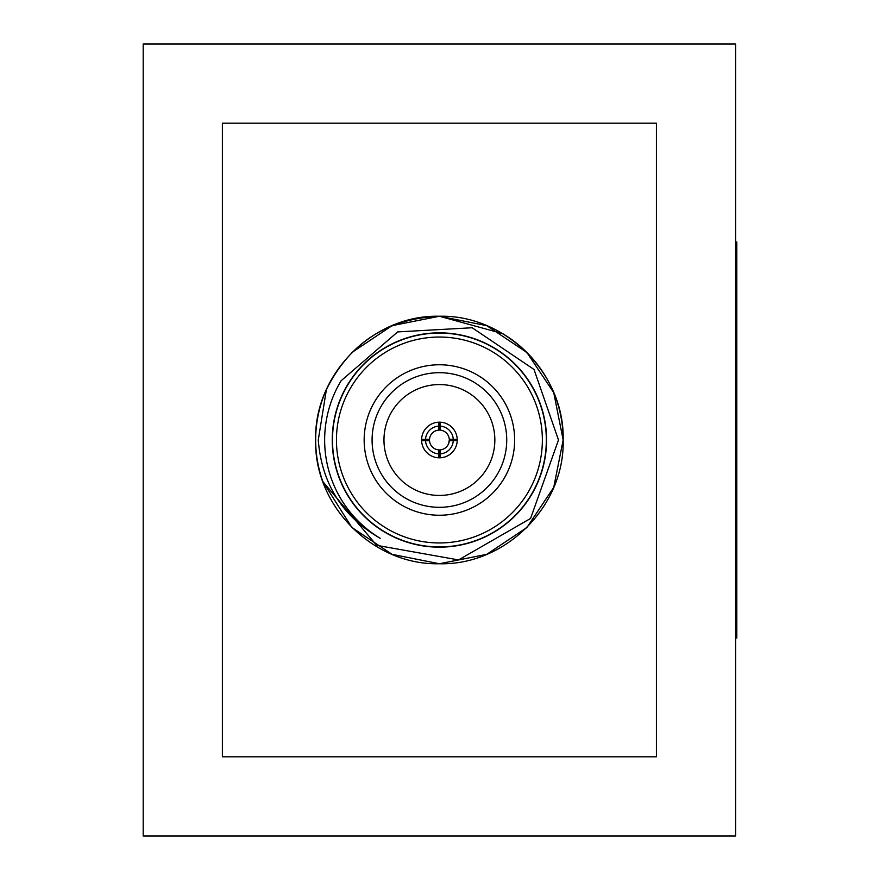 <?xml version="1.0" encoding="UTF-8"?>
<svg xmlns="http://www.w3.org/2000/svg" width="880" height="880" viewBox="0 0 880 880"><rect width="100%" height="100%" fill="white"/><g stroke="black" fill="none" stroke-linecap="round" stroke-linejoin="round"><path stroke-width="1.32" d="M421.597 439.406L429.528 439.274A9.9 9.9 0 0 1 438.68 430.122L438.812 422.191A17.82 17.82 0 0 1 457.215 440.594A17.82 17.82 0 0 1 438.812 457.809A17.82 17.82 0 0 1 421.597 439.406A17.82 17.82 0 0 1 438.812 422.191M440 422.191L440.132 430.122A9.9 9.9 0 0 1 449.284 439.274L457.215 439.406M448.734 443.3L449.306 440L457.226 440.33M421.586 440.33L429.517 440.33M383.966 440A55.44 55.44 0 0 1 439.406 384.56A55.44 55.44 0 0 1 494.846 440A55.44 55.44 0 0 1 439.406 495.44A55.44 55.44 0 0 1 383.966 440M506.726 440A67.32 67.32 0 0 0 439.406 372.68A67.32 67.32 0 0 0 372.086 440A67.32 67.32 0 0 0 439.406 507.32A67.32 67.32 0 0 0 506.726 440M364.166 440A75.24 75.24 0 0 1 439.406 364.76A75.24 75.24 0 0 1 514.646 440A75.24 75.24 0 0 1 439.406 515.24A75.24 75.24 0 0 1 364.166 440M542.366 440A102.96 102.96 0 0 1 439.406 542.96A102.96 102.96 0 0 1 336.446 440A102.96 102.96 0 0 1 439.406 337.04A102.96 102.96 0 0 1 542.366 440M546.326 440A106.92 106.92 0 0 1 439.406 546.92A106.92 106.92 0 0 1 332.486 440A106.92 106.92 0 0 1 439.406 333.08A106.92 106.92 0 0 1 546.326 440M546.568 440A107.162 107.162 0 0 1 439.406 547.162A107.162 107.162 0 0 1 332.244 440A107.162 107.162 0 0 1 439.406 332.838A107.162 107.162 0 0 1 546.568 440M326.414 389.521A123.75 123.75 0 0 0 322.872 481.624L351.901 527.505L392.051 554.334L439.406 563.75L486.761 554.334L526.911 527.505L553.74 487.355L563.156 440C564.883 373.912 505.494 314.523 439.406 316.25C373.318 314.523 313.929 373.912 315.656 440C313.929 506.088 373.318 565.477 439.406 563.75C505.494 565.477 564.883 506.088 563.156 440C564.883 373.912 505.494 314.523 439.406 316.25C387.321 318.505 349.657 342.925 326.414 389.521L318.274 440C321.695 483.626 342.32 516.384 380.149 538.285A114.763 114.763 0 0 1 341.121 380.743L397.694 331.903L472.175 327.745L534.028 369.479L558.492 440L530.585 518.441L458.535 559.933L376.64 545.325L322.872 481.624L351.901 527.505M502.579 333.586L439.406 316.25L392.051 325.666L351.901 352.495L392.051 325.666L439.406 316.25L486.761 325.666L526.911 352.495L553.74 392.645L563.156 440A123.75 123.75 0 0 0 502.579 333.586M439.406 44L143.187 44L143.187 836L735.625 836L735.625 44L439.406 44M735.625 242L736.813 242L736.813 638L735.625 638M421.597 440.594L429.528 440.726A9.9 9.9 0 0 0 438.68 449.878L438.812 453.849A13.86 13.86 0 0 1 425.557 440.594M438.812 457.809L438.812 453.849M439.406 449.9L439.406 457.82M440 457.809L440.132 449.878A9.9 9.9 0 0 0 449.284 440.726L453.255 440.594A13.86 13.86 0 0 1 440 453.849M457.215 440.594L453.255 440.594M440 426.151A13.86 13.86 0 0 1 453.255 439.406M439.406 430.1L439.406 422.18M425.557 439.406A13.86 13.86 0 0 1 438.812 426.151M656.425 756.8L222.387 756.8L222.387 123.2L656.425 123.2L656.425 756.8M736.813 281.6L735.625 281.6M736.813 598.4L735.625 598.4"/></g></svg>
